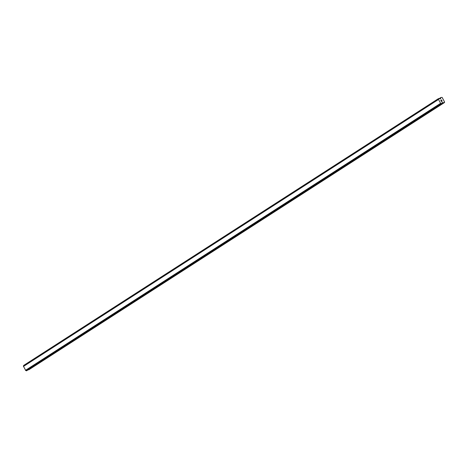 <?xml version="1.0" encoding="UTF-8"?>
<svg xmlns="http://www.w3.org/2000/svg" width="468" height="468" viewBox="0 0 468 468"><rect width="100%" height="100%" fill="white"/><g stroke="black" fill="none" stroke-linecap="round" stroke-linejoin="round"><path stroke-width="0.7" d="M444.512 102.527L28.747 369.819L443.74 102.872L442.5 102.393L441.85 103.03A0.638 0.468 57.2 0 0 441.751 103.603L441.271 103.814A0.638 0.468 57.2 0 0 440.71 103.539L438.446 99.286A0.638 0.468 57.2 0 0 438.557 98.707L439.037 98.491A0.638 0.468 57.2 0 0 439.587 98.771L440.558 98.689L440.885 97.508L442.125 97.397L444.6 102.053L443.74 102.872M28.332 369.679L28.747 369.819M438.586 98.537L23.564 365.654A0.638 0.468 57.2 0 1 23.453 366.228L25.711 370.48A0.638 0.468 57.2 0 1 26.278 370.761L26.729 370.714M441.423 101.433L441.733 101.299L441.149 100.918L441.423 101.433M441.786 101.275L442.096 101.141L441.786 101.275M442.096 101.141L441.821 100.62L442.09 101.141M442.178 101.182L441.868 100.597L442.184 101.182L441.412 101.527L441.096 100.942M441.055 100.392L440.721 100.228L441.494 99.883L440.716 100.228M441.494 99.883L440.955 100.298L441.488 99.883M441.716 103.773L26.711 370.726L441.716 103.773M26.331 370.808L441.324 103.861M26.278 370.761L441.271 103.814M25.711 370.48L440.71 103.539M25.687 370.475L440.68 103.527M25.459 370.358L440.452 103.416M23.4 366.485L438.393 99.544M23.441 366.257L438.434 99.31M23.453 366.228L438.446 99.286M23.564 365.654L438.557 98.707M23.552 365.584L438.551 98.643M28.583 369.808L443.576 102.861M441.88 102.907L442.664 102.404M441.903 102.779L442.5 102.393M26.46 370.837L441.453 103.89M26.378 370.831L441.377 103.884M23.564 365.537L438.557 98.59M440.207 98.847L440.628 98.572M439.206 98.66L440.797 97.631M439.159 98.619L440.85 97.531L439.159 98.619M23.599 365.479L438.592 98.532"/></g></svg>
